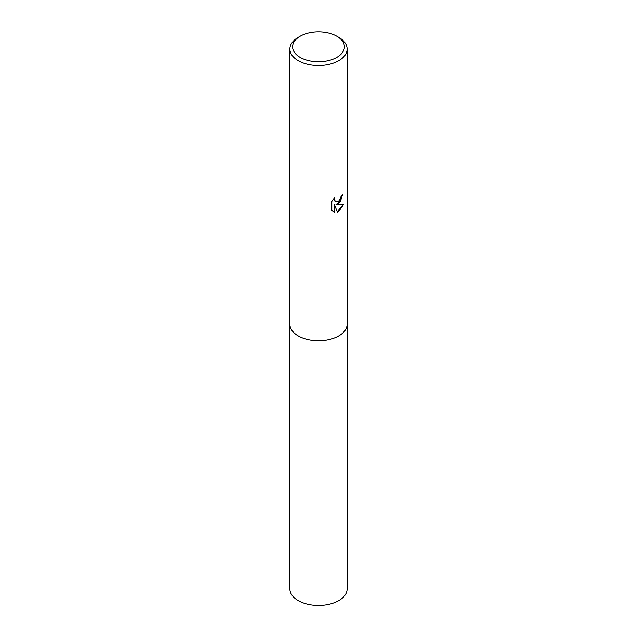 <?xml version="1.0" encoding="UTF-8"?>
<svg xmlns="http://www.w3.org/2000/svg" width="637" height="637" viewBox="0 0 637 637"><rect width="100%" height="100%" fill="white"/><g stroke="black" fill="none" stroke-linecap="round" stroke-linejoin="round"><path stroke-width="0.96" d="M336.822 36.229L338.733 37.336A28.617 16.522 180 0 1 347.117 49.017L347.117 324.249A28.617 16.522 180 0 1 338.733 335.938A28.617 16.522 180 0 1 307.552 339.513A28.617 16.522 180 0 1 289.883 324.249L289.883 49.017A28.617 16.522 180 0 1 298.267 37.336L300.178 36.229A25.91 14.962 180 0 1 336.822 36.229A25.91 14.962 180 0 1 336.822 57.386A25.91 14.962 180 0 1 300.178 57.386A25.91 14.962 180 0 1 300.178 36.229L298.267 37.336M347.117 324.05A28.617 16.522 180 0 1 338.741 335.938A28.617 16.522 180 0 1 307.384 339.481A28.617 16.522 180 0 1 289.883 324.05M338.733 203.529L335.994 204.565L343.837 204.063L338.733 211.484L337.387 212.049L334.425 204.644L334.425 212.113L331.805 210.576L331.805 201.364L334.815 197.637L334.409 199.461L335.524 201.65L338.733 201.053L340.803 197.757L341.106 195.838A28.617 16.522 0 0 0 342.849 194.389L338.733 203.529M347.117 49.017A28.617 16.522 180 0 1 338.733 60.698A28.617 16.522 180 0 1 307.552 64.281A28.617 16.522 180 0 1 289.883 49.017M342.507 194.699L340.492 201.093L335.994 204.565M335.365 201.547L334.385 200.591L334.226 198.234M332.88 211.452L334.099 211.93L334.425 204.644M337.292 211.795L343.407 204.166M347.117 323.962A28.625 16.522 180 0 1 347.125 324.257L347.117 588.946A28.617 16.522 180 0 1 329.448 604.21A28.617 16.522 180 0 1 298.267 600.627A28.617 16.522 180 0 1 289.883 588.946L289.875 324.257A28.625 16.522 180 0 1 289.883 323.962M347.125 324.257A28.625 16.522 180 0 1 329.456 339.521A28.625 16.522 180 0 1 298.259 335.938A28.625 16.522 180 0 1 289.875 324.257"/></g></svg>
